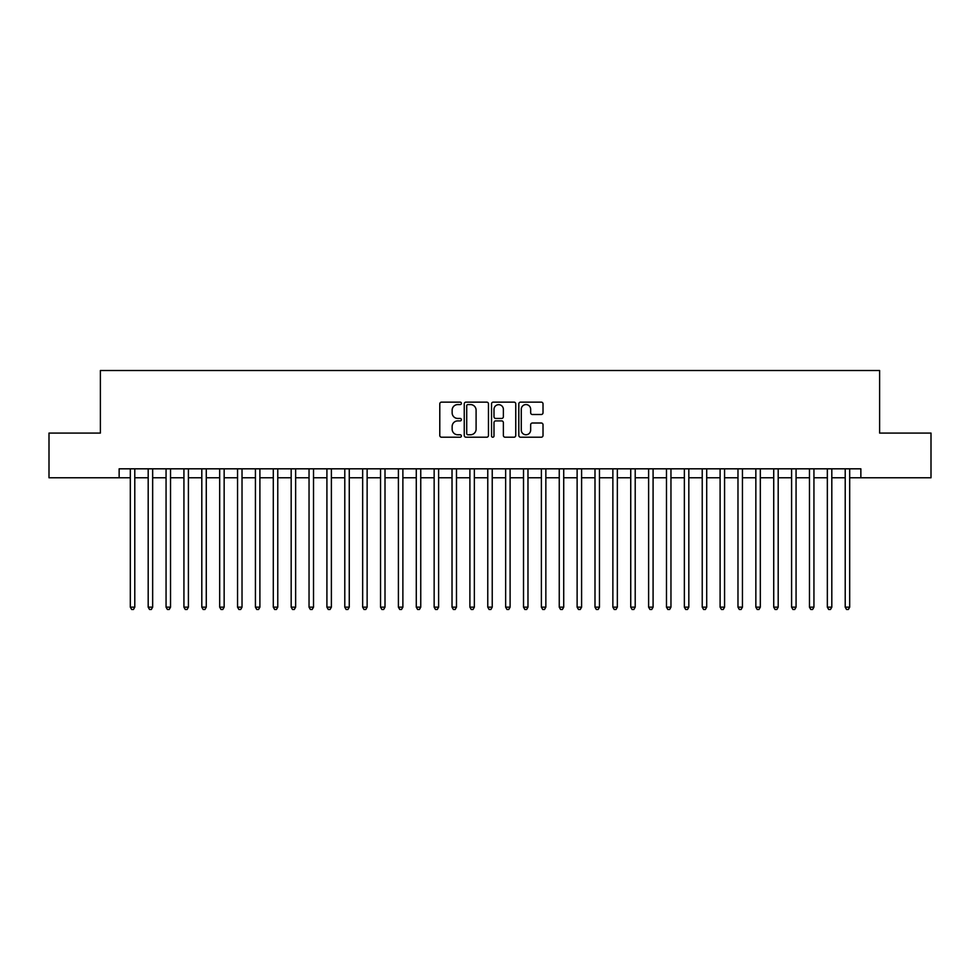 <?xml version="1.0" encoding="UTF-8"?>
<svg xmlns="http://www.w3.org/2000/svg" width="980" height="980" viewBox="0 0 980 980"><rect width="100%" height="100%" fill="white"/><g stroke="black" fill="none" stroke-linecap="round" stroke-linejoin="round"><path stroke-width="1.47" d="M461.409 403.356A1.225 1.225 0 0 0 460.171 402.131L441.539 402.131A1.752 1.752 0 0 0 439.787 403.882L439.787 435.463A1.752 1.752 0 0 0 441.539 437.215L460.171 437.215A1.225 1.225 0 0 0 461.409 435.99A1.225 1.225 0 0 0 460.171 434.765L457.77 434.765A5.611 5.611 0 0 1 452.148 429.142L452.148 426.508A5.611 5.611 0 0 1 457.77 420.898L460.171 420.898A1.225 1.225 0 0 0 461.409 419.673A1.225 1.225 0 0 0 460.171 418.448L457.77 418.448A5.611 5.611 0 0 1 452.148 412.825L452.148 410.204A5.611 5.611 0 0 1 457.77 404.581L460.171 404.581A1.225 1.225 0 0 0 461.409 403.356M541.266 414.503A1.752 1.752 0 0 0 543.018 412.739L543.018 403.882A1.752 1.752 0 0 0 541.266 402.131L520.564 402.131A1.752 1.752 0 0 0 518.812 403.882L518.812 435.463A1.752 1.752 0 0 0 520.564 437.215L541.266 437.215A1.752 1.752 0 0 0 543.018 435.463L543.018 424.757A1.752 1.752 0 0 0 541.266 423.005L532.41 423.005A1.752 1.752 0 0 0 530.658 424.757L530.658 430.061A4.692 4.692 0 0 1 525.966 434.765A4.692 4.692 0 0 1 521.274 430.061L521.274 409.273A4.692 4.692 0 0 1 525.966 404.581A4.692 4.692 0 0 1 530.658 409.273L530.658 412.739A1.752 1.752 0 0 0 532.41 414.503L541.266 414.503M119.144 477.762L49 477.762L49 433.074L100.389 433.074L100.389 370.526L879.611 370.526L879.611 433.074L931 433.074L931 477.762L860.857 477.762L860.857 468.82L119.144 468.82L119.144 477.762L130.316 477.762M488.469 403.882A1.752 1.752 0 0 0 486.705 402.131L466.015 402.131A1.752 1.752 0 0 0 464.251 403.882L464.251 435.463A1.752 1.752 0 0 0 466.015 437.215L486.705 437.215A1.752 1.752 0 0 0 488.469 435.463L488.469 403.882M493.295 402.131L513.986 402.131A1.752 1.752 0 0 1 515.75 403.882L515.75 435.463A1.752 1.752 0 0 1 513.986 437.215L505.129 437.215A1.752 1.752 0 0 1 503.377 435.463L503.377 422.649A1.752 1.752 0 0 0 501.625 420.898L495.745 420.898A1.752 1.752 0 0 0 493.994 422.649L493.994 435.99A1.225 1.225 0 0 1 492.769 437.215A1.225 1.225 0 0 1 491.531 435.99L491.531 403.882A1.752 1.752 0 0 1 493.295 402.131M134.787 477.762L148.188 477.762M152.66 477.762L166.061 477.762M170.532 477.762L183.934 477.762M188.405 477.762L201.807 477.762M206.278 477.762L219.679 477.762M224.15 477.762L237.552 477.762M242.023 477.762L255.425 477.762M259.896 477.762L273.298 477.762M277.769 477.762L291.17 477.762M295.642 477.762L309.043 477.762M313.514 477.762L326.916 477.762M331.387 477.762L344.788 477.762M349.26 477.762L362.661 477.762M367.132 477.762L380.534 477.762M385.005 477.762L398.407 477.762M402.878 477.762L416.28 477.762M420.751 477.762L434.152 477.762M438.611 477.762L452.025 477.762M456.484 477.762L469.898 477.762M474.357 477.762L487.771 477.762M492.23 477.762L505.643 477.762M510.102 477.762L523.516 477.762M527.975 477.762L541.389 477.762M545.848 477.762L559.249 477.762M563.721 477.762L577.122 477.762M581.593 477.762L594.995 477.762M599.466 477.762L612.868 477.762M617.339 477.762L630.74 477.762M635.212 477.762L648.613 477.762M653.084 477.762L666.486 477.762M670.957 477.762L684.359 477.762M688.83 477.762L702.231 477.762M706.702 477.762L720.104 477.762M724.575 477.762L737.977 477.762M742.448 477.762L755.85 477.762M760.321 477.762L773.722 477.762M778.194 477.762L791.595 477.762M796.066 477.762L809.468 477.762M813.939 477.762L827.341 477.762M831.812 477.762L845.213 477.762M849.685 477.762L860.857 477.762M467.938 404.581A1.225 1.225 0 0 0 466.713 405.818L466.713 433.528A1.225 1.225 0 0 0 467.938 434.765L470.486 434.765A5.611 5.611 0 0 0 476.096 429.142L476.096 410.204A5.611 5.611 0 0 0 470.486 404.581L467.938 404.581M503.377 409.371A4.692 4.692 0 0 0 498.685 404.679A4.692 4.692 0 0 0 493.994 409.371L493.994 416.696A1.752 1.752 0 0 0 495.745 418.448L501.625 418.448A1.752 1.752 0 0 0 503.377 416.696L503.377 409.371M134.787 468.82L134.787 607.159L130.316 607.159L130.316 468.82M134.787 607.159L133.452 609.474L131.663 609.474L130.316 607.159M152.66 468.82L152.66 607.159L148.188 607.159L148.188 468.82M152.66 607.159L151.324 609.474L149.536 609.474L148.188 607.159M170.532 468.82L170.532 607.159L166.061 607.159L166.061 468.82M170.532 607.159L169.197 609.474L167.409 609.474L166.061 607.159M188.405 468.82L188.405 607.159L183.934 607.159L183.934 468.82M188.405 607.159L187.07 609.474L185.281 609.474L183.934 607.159M206.278 468.82L206.278 607.159L201.807 607.159L201.807 468.82M206.278 607.159L204.93 609.474L203.154 609.474L201.807 607.159M224.15 468.82L224.15 607.159L219.679 607.159L219.679 468.82M224.15 607.159L222.803 609.474L221.027 609.474L219.679 607.159M242.023 468.82L242.023 607.159L237.552 607.159L237.552 468.82M242.023 607.159L240.676 609.474L238.9 609.474L237.552 607.159M259.896 468.82L259.896 607.159L255.425 607.159L255.425 468.82M259.896 607.159L258.549 609.474L256.76 609.474L255.425 607.159M277.769 468.82L277.769 607.159L273.298 607.159L273.298 468.82M277.769 607.159L276.421 609.474L274.633 609.474L273.298 607.159M295.642 468.82L295.642 607.159L291.17 607.159L291.17 468.82M295.642 607.159L294.294 609.474L292.506 609.474L291.17 607.159M313.514 468.82L313.514 607.159L309.043 607.159L309.043 468.82M313.514 607.159L312.167 609.474L310.378 609.474L309.043 607.159M331.387 468.82L331.387 607.159L326.916 607.159L326.916 468.82M331.387 607.159L330.04 609.474L328.251 609.474L326.916 607.159M349.26 468.82L349.26 607.159L344.788 607.159L344.788 468.82M349.26 607.159L347.912 609.474L346.124 609.474L344.788 607.159M367.132 468.82L367.132 607.159L362.661 607.159L362.661 468.82M367.132 607.159L365.785 609.474L363.997 609.474L362.661 607.159M385.005 468.82L385.005 607.159L380.534 607.159L380.534 468.82M385.005 607.159L383.658 609.474L381.869 609.474L380.534 607.159M402.878 468.82L402.878 607.159L398.407 607.159L398.407 468.82M402.878 607.159L401.531 609.474L399.742 609.474L398.407 607.159M420.751 468.82L420.751 607.159L416.28 607.159L416.28 468.82M420.751 607.159L419.403 609.474L417.615 609.474L416.28 607.159M438.611 468.82L438.611 607.159L434.152 607.159L434.152 468.82M438.611 607.159L437.276 609.474L435.488 609.474L434.152 607.159M456.484 468.82L456.484 607.159L452.025 607.159L452.025 468.82M456.484 607.159L455.149 609.474L453.36 609.474L452.025 607.159M474.357 468.82L474.357 607.159L469.898 607.159L469.898 468.82M474.357 607.159L473.022 609.474L471.233 609.474L469.898 607.159M492.23 468.82L492.23 607.159L487.771 607.159L487.771 468.82M492.23 607.159L490.894 609.474L489.106 609.474L487.771 607.159M510.102 468.82L510.102 607.159L505.643 607.159L505.643 468.82M510.102 607.159L508.767 609.474L506.979 609.474L505.643 607.159M527.975 468.82L527.975 607.159L523.516 607.159L523.516 468.82M527.975 607.159L526.64 609.474L524.851 609.474L523.516 607.159M545.848 468.82L545.848 607.159L541.389 607.159L541.389 468.82M545.848 607.159L544.513 609.474L542.724 609.474L541.389 607.159M563.721 468.82L563.721 607.159L559.249 607.159L559.249 468.82M563.721 607.159L562.385 609.474L560.597 609.474L559.249 607.159M581.593 468.82L581.593 607.159L577.122 607.159L577.122 468.82M581.593 607.159L580.258 609.474L578.47 609.474L577.122 607.159M599.466 468.82L599.466 607.159L594.995 607.159L594.995 468.82M599.466 607.159L598.131 609.474L596.342 609.474L594.995 607.159M617.339 468.82L617.339 607.159L612.868 607.159L612.868 468.82M617.339 607.159L616.004 609.474L614.215 609.474L612.868 607.159M635.212 468.82L635.212 607.159L630.74 607.159L630.74 468.82M635.212 607.159L633.876 609.474L632.088 609.474L630.74 607.159M653.084 468.82L653.084 607.159L648.613 607.159L648.613 468.82M653.084 607.159L651.749 609.474L649.961 609.474L648.613 607.159M670.957 468.82L670.957 607.159L666.486 607.159L666.486 468.82M670.957 607.159L669.622 609.474L667.833 609.474L666.486 607.159M688.83 468.82L688.83 607.159L684.359 607.159L684.359 468.82M688.83 607.159L687.495 609.474L685.706 609.474L684.359 607.159M706.702 468.82L706.702 607.159L702.231 607.159L702.231 468.82M706.702 607.159L705.367 609.474L703.579 609.474L702.231 607.159M724.575 468.82L724.575 607.159L720.104 607.159L720.104 468.82M724.575 607.159L723.24 609.474L721.452 609.474L720.104 607.159M742.448 468.82L742.448 607.159L737.977 607.159L737.977 468.82M742.448 607.159L741.101 609.474L739.324 609.474L737.977 607.159M760.321 468.82L760.321 607.159L755.85 607.159L755.85 468.82M760.321 607.159L758.973 609.474L757.197 609.474L755.85 607.159M778.194 468.82L778.194 607.159L773.722 607.159L773.722 468.82M778.194 607.159L776.846 609.474L775.07 609.474L773.722 607.159M796.066 468.82L796.066 607.159L791.595 607.159L791.595 468.82M796.066 607.159L794.719 609.474L792.93 609.474L791.595 607.159M813.939 468.82L813.939 607.159L809.468 607.159L809.468 468.82M813.939 607.159L812.592 609.474L810.803 609.474L809.468 607.159M831.812 468.82L831.812 607.159L827.341 607.159L827.341 468.82M831.812 607.159L830.464 609.474L828.676 609.474L827.341 607.159M849.685 468.82L849.685 607.159L845.213 607.159L845.213 468.82M849.685 607.159L848.337 609.474L846.548 609.474L845.213 607.159"/></g></svg>
